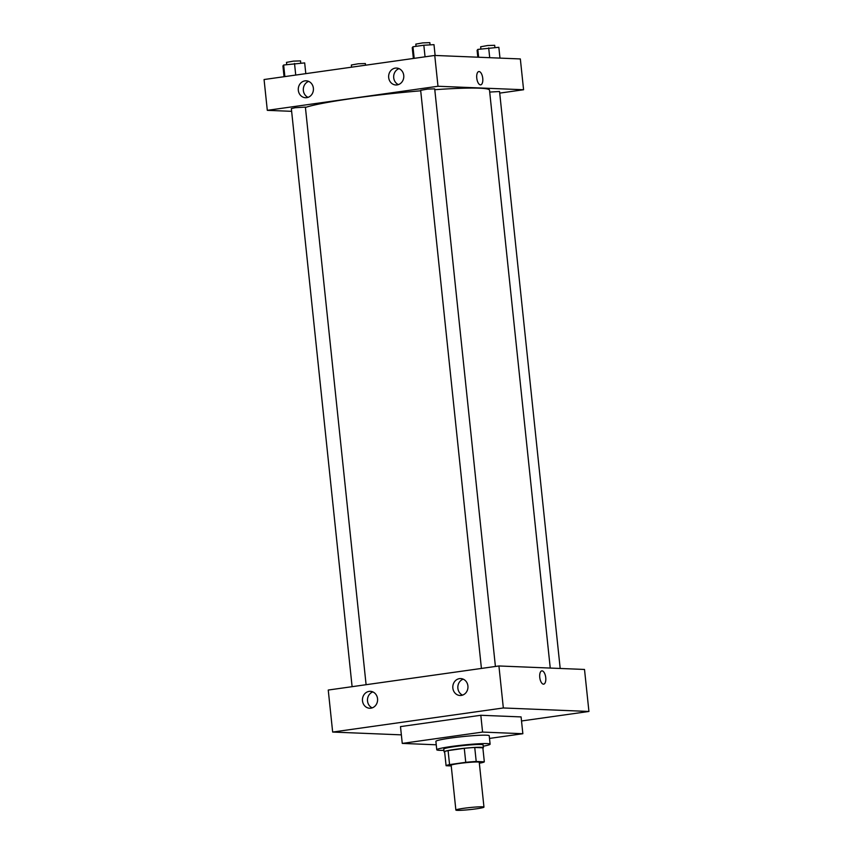 <?xml version="1.0" encoding="UTF-8"?>
<svg xmlns="http://www.w3.org/2000/svg" width="853" height="853" viewBox="0 0 853 853"><rect width="100%" height="100%" fill="white"/><g stroke="black" fill="none" stroke-linecap="round" stroke-linejoin="round"><path stroke-width="1.28" d="M457.368 810.35A14.117 1.013 -6 0 1 455.875 810.051A14.117 1.013 -6 0 1 469.811 807.567A14.117 1.013 -6 0 1 483.96 807.109A14.117 1.013 -6 0 1 473.202 809.23A14.117 1.013 -6 0 1 457.368 810.35M455.875 810.051L451.162 765.248A14.117 1.013 -6 0 1 465.098 762.763A14.117 1.013 -6 0 1 479.247 762.294L483.96 807.109M479.333 763.147L480.857 762.934A19.235 1.386 -6 0 0 484.323 761.814L476.209 761.484A19.235 1.386 -6 0 0 465.749 762.315L449.563 764.608A19.235 1.386 -6 0 0 446.087 765.727L451.237 765.941M465.749 762.315L464.277 748.316L448.092 750.597L449.563 764.608M448.092 750.597A19.235 1.386 -6 0 0 444.616 751.728L446.087 765.727M464.277 748.316A19.235 1.386 -6 0 1 474.737 747.473L476.209 761.484M484.323 761.814L482.851 747.804L474.737 747.473M482.883 748.092A19.768 1.429 174 0 0 483.395 747.697A19.768 1.429 174 0 0 454.926 749.403A19.768 1.429 174 0 0 444.082 751.834A19.768 1.429 174 0 0 444.658 752.111M444.082 751.834L443.784 749.03A19.768 1.429 -6 0 1 454.628 746.61A19.768 1.429 -6 0 1 483.097 744.904L483.395 747.697M443.923 750.331A26.816 1.93 -6 0 1 439.594 750.331A26.816 1.93 -6 0 1 436.768 749.766A26.816 1.93 -6 0 1 463.243 745.042A26.816 1.93 -6 0 1 490.112 744.168A26.816 1.93 -6 0 1 483.235 746.204M436.768 749.766L435.883 741.374A26.816 1.93 -6 0 1 462.358 736.64A26.816 1.93 -6 0 1 489.227 735.766L490.112 744.168M436.246 744.797L402.253 743.411L482.574 732.077L522.857 733.719L489.515 738.421M402.253 743.411L400.494 726.607L480.815 715.272L521.087 716.915L522.857 733.719M503.334 707.969L588.933 711.466L521.514 720.977L588.933 711.466L503.334 707.969L498.92 665.969L328.245 690.045L332.659 732.055L503.334 707.969L332.659 732.055L401.358 734.86L332.659 732.055M480.815 715.272L482.574 732.077M588.933 711.466L584.508 669.456L498.92 665.969M467.913 685.972A8.466 7.581 92.3 0 1 460.034 695.494A8.466 7.581 92.3 0 1 452.804 687.411A8.466 7.581 92.3 0 1 459.5 678.636A8.466 7.581 92.3 0 1 460.727 678.572A8.466 7.581 92.3 0 1 467.913 685.972M362.493 700.846A8.466 7.581 92.3 0 1 369.136 691.388A8.466 7.581 92.3 0 1 370.362 691.325A8.466 7.581 92.3 0 1 377.591 700.1A8.466 7.581 92.3 0 1 369.669 708.246A8.466 7.581 92.3 0 1 362.493 700.846M463.222 679.159A8.466 7.581 -87.7 0 0 457.837 686.932A8.466 7.581 -87.7 0 0 462.571 695.12M372.868 691.911A8.466 7.581 -87.7 0 0 367.483 699.684A8.466 7.581 -87.7 0 0 372.207 707.873M543.681 684.149A6.707 2.954 82 0 0 545.739 677.634A6.707 2.954 -98 0 1 543.681 684.149A6.707 2.954 -98 0 1 539.821 677.922A6.707 2.954 -98 0 1 541.815 670.874A6.707 2.954 -98 0 1 545.739 677.634A6.707 2.954 82 0 0 541.804 670.874M305.427 107.467A94.576 6.824 -6 0 1 420.71 90.802M434.785 89.704A94.576 6.824 -6 0 1 489.505 90.162L550.249 668.059M481.423 668.432L420.657 90.333L427.63 89.085L434.699 88.861L495.412 666.46M352.108 686.686L291.342 108.587L295.213 107.713L305.385 107.105L366.097 684.714M489.707 92.071L499.549 91.506L560.186 668.464M267.309 110.336L437.994 86.26L434.753 55.445L264.067 79.532L267.309 110.336L291.63 111.327M499.719 93.116L523.582 89.746L437.994 86.26M403.746 75.459A8.466 7.581 92.3 0 1 395.867 84.98A8.466 7.581 92.3 0 1 388.637 76.898A8.466 7.581 92.3 0 1 395.334 68.112A8.466 7.581 92.3 0 1 396.56 68.059A8.466 7.581 92.3 0 1 403.746 75.459M298.326 90.333A8.466 7.581 92.3 0 1 304.969 80.864A8.466 7.581 92.3 0 1 306.195 80.811A8.466 7.581 92.3 0 1 313.424 89.576A8.466 7.581 92.3 0 1 305.502 97.732A8.466 7.581 92.3 0 1 298.326 90.333M523.582 89.746L520.341 58.942L434.753 55.445M399.055 68.635A8.466 7.581 -87.7 0 0 393.67 76.418A8.466 7.581 -87.7 0 0 398.404 84.607M308.69 81.387A8.466 7.581 -87.7 0 0 303.316 89.17A8.466 7.581 -87.7 0 0 308.04 97.349M480.452 84.852A6.707 2.954 -98 0 1 476.795 78.348A6.707 2.954 -98 0 1 478.821 71.556A6.707 2.954 -98 0 1 482.681 77.783A6.707 2.954 -98 0 1 480.697 84.842A6.707 2.954 -98 0 1 480.452 84.852M480.687 84.842A6.707 2.954 82 0 0 482.681 77.783A6.707 2.954 82 0 0 478.821 71.556M351.564 67.184L351.34 65.02L358.303 63.772L365.372 63.548L365.553 65.212M499.975 58.111L498.834 47.299L477.808 49.41L477.094 50.37L477.819 57.204M488.684 47.875L489.707 57.695M477.808 49.41L478.64 57.236M480.879 48.973L480.655 46.776L487.617 45.529L494.687 45.294L494.921 47.523M305.8 73.646L304.67 62.898L283.644 65.009L282.929 65.969L284.06 76.717M294.52 63.474L295.735 75.064M283.644 65.009L284.87 76.599M286.715 64.572L286.491 62.376L293.453 61.128L300.523 60.894L300.757 63.122M435.126 55.466L433.985 44.655L423.834 45.23L412.959 46.766L412.244 47.725L413.374 58.462M423.834 45.23L425.05 56.82M412.959 46.766L414.185 58.356M416.04 46.329L415.806 44.121L422.768 42.885L429.837 42.65L430.072 44.878"/></g></svg>
